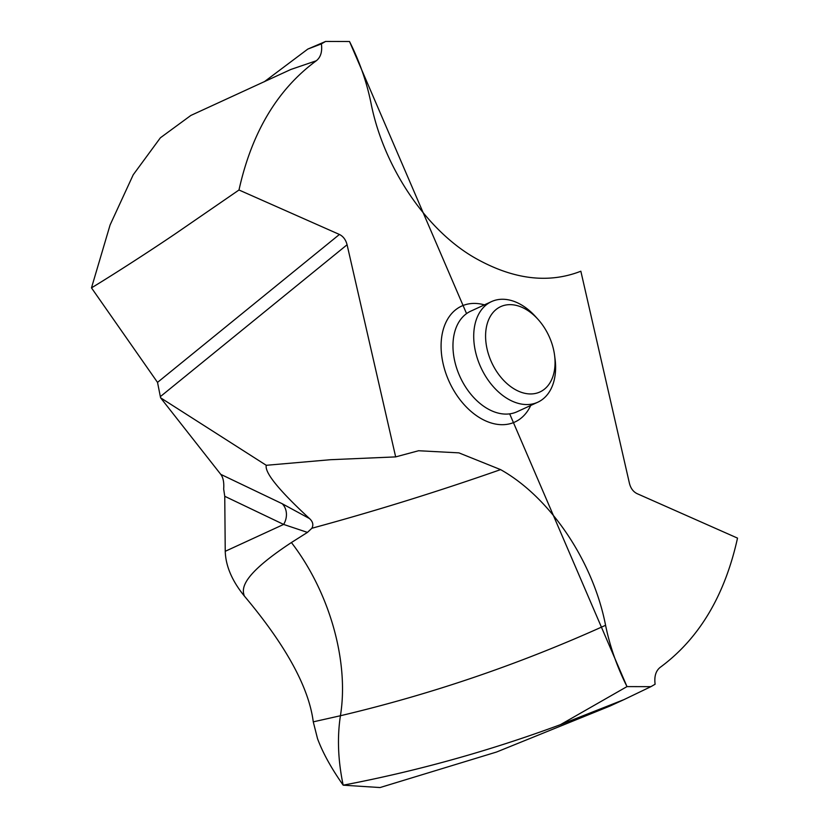 <?xml version="1.0" encoding="UTF-8"?>
<svg xmlns="http://www.w3.org/2000/svg" width="829" height="829" viewBox="0 0 829 829"><rect width="100%" height="100%" fill="white"/><g stroke="black" fill="none" stroke-linecap="round" stroke-linejoin="round"><path stroke-width="1.24" d="M264.244 81.791L307.797 49.087L321.393 43.896A361.568 242.866 -114.7 0 1 325.61 41.45L307.797 49.087M466.561 313.611L349.517 41.512C359.485 61.315 366.625 81.739 370.936 102.817C383.433 167.054 426.407 230.773 475.929 258.493C513.617 279.58 548.601 283.819 580.849 271.218L629.439 483.348C630.703 488.322 633.252 491.752 637.086 493.649L737.52 538.114C724.774 595.73 699.002 638.796 660.205 667.345C655.812 670.837 654.112 676.464 655.117 684.226A361.568 242.866 -114.7 0 1 650.9 686.661L626.993 686.599C617.035 666.796 609.895 646.371 605.574 625.294C593.077 561.057 550.114 497.338 500.592 469.618L458.893 452.862L418.593 450.738L395.661 456.893L347.082 244.762C345.807 239.788 343.258 236.358 339.424 234.462L238.99 189.996C251.736 132.391 277.508 89.314 316.305 60.766C320.709 57.274 322.408 51.647 321.393 43.896M349.517 41.512L325.61 41.45M223.675 489.037L224.752 496.291L225.239 551.306C225.685 566 232.058 580.911 244.348 596.03C232.058 580.911 225.685 566 225.239 551.306L224.752 496.291L223.675 489.037C224.162 482.437 223.198 477.545 220.763 474.354L282.202 503.721A16.818 14.487 115.5 0 1 283.632 524.425L307.445 532.394L291.404 542.539C329.569 592.03 349.268 661.687 340.418 715.738L313.269 721.852L317.538 738.691C322.792 752.846 331.351 768.338 343.185 785.177C416.946 771.136 489.359 750.97 560.425 724.67L626.993 686.599L509.68 413.868M291.404 542.539C241.187 575.637 241.612 588.611 244.348 596.03C285.881 645.428 308.854 687.376 313.269 721.852L317.538 738.701C322.792 752.846 331.341 768.338 343.196 785.177C416.946 771.146 489.359 750.97 560.425 724.67L623.936 699.635L650.9 686.661M610.165 705.976L496.561 752.027L380.034 787.55L343.185 785.177C338.025 760.649 337.102 737.509 340.418 715.738C431.37 694.277 519.752 664.122 605.574 625.294M238.99 189.996L175.624 233.602C151.137 250.213 116.164 272.886 91.48 287.87L110.102 224.939L133.22 174.784L160.391 137.79L190.857 115.449L290.792 69.491L316.305 60.766M91.48 287.87L157.52 382.387L339.424 234.462M395.661 456.893L330.584 459.701L266.264 465.297L160.588 397.796L157.52 382.387M160.588 397.796L220.763 474.354M500.592 469.618C439.37 491.058 378.128 510.146 316.854 526.892L311.87 528.27C313.673 524.902 312.896 521.669 309.538 518.591L282.202 503.721M266.264 465.297C264.534 472.561 278.958 490.322 309.538 518.591M311.87 528.27L307.445 532.394M554.58 355.32L555.057 359.009A55.367 37.191 -114.7 0 1 537.814 402.2A55.367 37.191 -114.7 0 1 526.716 404.552A55.367 37.191 -114.7 0 1 477.784 359.713A55.367 37.191 -114.7 0 1 491.514 301.601A55.367 37.191 -114.7 0 1 502.602 299.259A55.367 37.191 -114.7 0 1 535.534 316.595L538.021 319.352A46.963 31.543 -114.7 0 1 554.58 355.32A46.963 31.543 -114.7 0 1 530.55 393.951A46.963 31.543 -114.7 0 1 487.12 349.206A46.963 31.543 -114.7 0 1 510.094 304.647A46.963 31.543 -114.7 0 1 538.021 319.352M560.425 724.67L626.993 686.599M244.348 596.03C285.881 645.428 308.854 687.376 313.269 721.852M484.416 304.865A63.781 42.839 65.3 0 0 474.364 303.414A63.781 42.839 65.3 0 0 443.173 363.931A63.781 42.839 65.3 0 0 502.146 424.697A63.781 42.839 65.3 0 0 530.726 405.464M160.619 396.407L347.082 244.762M224.752 496.291L283.632 524.425L225.239 551.306M491.514 301.601L470.768 311.155A55.367 37.191 65.3 0 0 457.028 369.257A55.367 37.191 65.3 0 0 505.97 414.096A55.367 37.191 65.3 0 0 517.068 411.744L537.814 402.2M623.936 699.635L610.165 705.966"/></g></svg>
